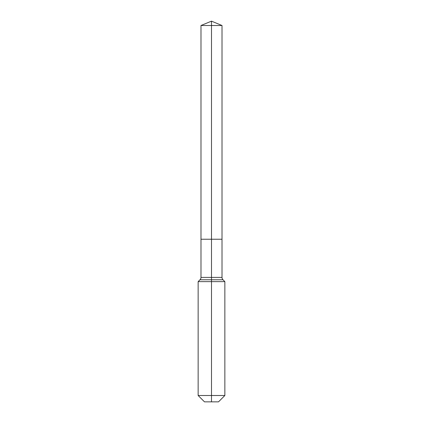 <?xml version="1.0" encoding="UTF-8"?>
<svg xmlns="http://www.w3.org/2000/svg" width="423" height="423" viewBox="0 0 423 423"><rect width="100%" height="100%" fill="white"/><g stroke="black" fill="none" stroke-linecap="round" stroke-linejoin="round"><path stroke-width="0.63" d="M198.144 395.505L224.856 395.505L218.511 401.85L204.489 401.85L198.144 395.505L198.144 281.628L211.5 281.628L211.5 279.767L200.005 279.767A3.342 3.342 0 0 0 200.983 277.409L200.983 239.233L211.5 239.233L211.5 25.507L222.017 25.507L211.5 21.15L211.5 25.507L200.983 25.507L200.983 239.233L222.017 239.233L222.017 25.507M222.995 279.767L211.5 279.767L211.5 239.233L222.017 239.233L222.017 277.409A3.342 3.342 0 0 0 222.995 279.767L224.856 281.628L211.5 281.628L211.5 401.85M200.983 277.409L222.017 277.409M211.5 21.15L200.983 25.507M224.856 395.505L224.856 281.628M200.005 279.767L198.144 281.628"/></g></svg>

